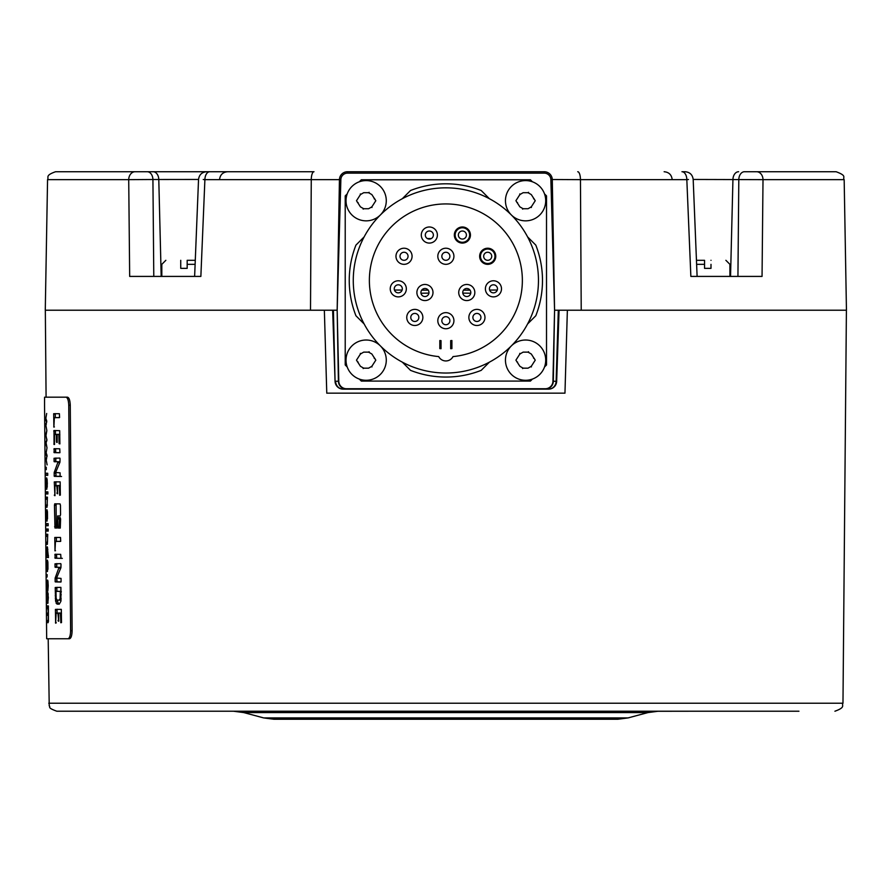 <?xml version="1.0" encoding="UTF-8"?>
<svg xmlns="http://www.w3.org/2000/svg" width="891" height="891" viewBox="0 0 891 891"><rect width="100%" height="100%" fill="white"/><g stroke="black" fill="none" stroke-linecap="round" stroke-linejoin="round"><path stroke-width="1.34" d="M54.039 444.498L53.995 430.509L59.686 430.676L59.875 443.907L59.084 443.629L59.897 443.651M53.794 431.266L55.431 431.289L55.632 430.531M55.431 431.289L55.465 434.363M56.311 434.374L54.518 434.608L54.451 444.509M54.674 434.351L57.202 434.396M57.336 434.329L58.839 434.351L57.169 434.485L57.18 442.448L56.445 441.736L56.333 434.574L57.158 434.585M59.084 443.629L58.839 434.351L59.82 434.374M58.94 434.485L59.82 434.507M70.601 630.705C70.467 635.606 69.587 638.29 67.994 638.758L46.666 638.758L44.55 405.249L44.561 397.197L66.012 397.197C67.616 397.676 68.529 400.36 68.752 405.249L70.601 630.705L72.115 630.694L70.266 405.238C70.044 400.349 69.13 397.664 67.516 397.186L66.012 397.197M54.451 505.219L54.741 503.816L60.053 503.905L60.454 505.331L60.543 514.586L60.165 515.989L57.703 515.945L57.447 526.614L57.113 528.018L54.964 527.984L54.451 505.219L56.088 505.253L56.278 526.592L57.113 528.018M57.781 518.974L58.227 528.04L60.276 528.073L60.588 519.019L60.176 517.604L58.127 517.571L57.781 518.974L59.441 518.996L60.176 517.604M53.883 427.101L53.683 413.702L59.385 413.702L59.597 417.5L54.351 417.745L53.883 427.101M54.139 452.65L54.151 448.696L59.742 448.797L59.931 452.661L54.139 452.65L59.719 452.751M58.082 461.805L54.106 461.605L54.05 458.264L59.797 458.063L60.031 458.665L59.964 462.128L55.621 472.486L60.076 472.831L60.12 476.317L54.228 476.228L54.184 472.564L58.082 461.805L59.742 461.828L55.754 461.627L55.888 457.996M59.307 485.55L57.637 485.684L57.525 493.77L56.79 485.773L54.975 485.807L54.919 495.708L54.284 481.897L60.154 481.875L60.343 495.106L59.675 495.262L59.307 485.55L60.276 485.573M54.997 550.861L54.785 537.462L60.51 537.462L60.722 541.26L55.454 541.494L54.997 550.861M55.086 558.223L55.086 554.258L60.699 554.358L60.933 557.666L60.677 558.323L55.086 558.223L62.348 558.345M59.04 567.367L55.053 567.166L54.997 563.836L60.755 563.635L60.989 564.237L60.922 567.701L56.567 578.047L61.033 578.393L61.078 581.89L55.175 581.79L55.131 578.125L59.04 567.367L60.699 567.4L56.701 567.199L56.835 563.569M57.035 604.098L55.576 601.08L55.231 587.503L60.9 587.369L60.9 601.28L59.24 604.143L57.035 604.098L59.24 604.143M60.454 613.041L58.784 613.175L58.672 621.261L57.937 613.253L56.122 613.286L55.632 623.188L55.42 609.388L61.312 609.355L61.49 622.597L60.833 622.753L60.454 613.041L61.434 613.053M46.466 421.955L45.664 419.438L46.677 413.48L45.842 418.336L46.744 420.953L45.931 425.564L46.822 430.453L45.708 424.383L46.755 421.955M46.622 439.185L45.797 434.474L46.822 430.709L45.998 435.565L46.911 440.343L46.076 442.794L46.978 447.683L45.875 443.796L46.9 439.185M46.778 456.404L45.964 453.887L46.978 447.939L46.143 452.784L47.045 455.412L46.232 460.023L47.123 464.902L46.009 458.843L47.056 456.415M46.087 467.24L46.276 469.635L46.254 467.24M46.132 473.221L47.702 473.255L47.724 475.349L46.154 475.326L46.132 473.221M46.633 480.049L46.766 489.282L47.323 483.668L47.112 479.503L46.655 477.877L46.287 479.458L46.555 489.215L46.388 481.196L47.167 480.06M47.602 491.877L47.891 493.97L47.869 491.877M46.299 491.854L47.368 491.865L47.379 493.97L46.321 493.948L46.299 491.854M46.365 499.238L46.343 497.133L47.412 497.156L47.045 507.202L46.432 507.191L46.41 505.097L47.19 504.863L47.279 499.25M46.566 511.289L47.39 511.311L46.933 509.719L46.566 511.289L46.833 521.046L46.666 513.027L47.446 511.891M47.39 511.334L47.045 521.112L46.911 511.88M46.577 523.63L48.147 523.652L48.17 525.746L46.599 525.723L46.577 523.63M47.925 529.009L48.214 531.103L48.192 529.009M46.622 528.987L47.691 528.998L47.713 531.103L46.644 531.081L46.622 528.987M46.688 536.371L46.666 534.266L47.735 534.288L47.368 544.334L46.755 544.323L46.744 542.229L47.513 541.995L47.602 536.382M46.855 555.561L47.268 546.784L48.448 557.532L46.878 557.51L46.855 555.561M47.011 561.686L47.824 561.709L47.368 560.116L47.011 561.686L47.279 571.443L47.112 563.424L47.891 562.288M47.836 561.731L47.479 571.521L47.357 562.277M47.023 574.662L47.045 577.056L47.201 574.673M47.579 582.224L47.88 590.644L48.214 585.71L47.88 580.732L47.546 580.063L47.178 581.6L47.49 590.833L47.29 583.159L48.069 582.235M47.657 591.858L48.326 597.661L47.78 603.441L47.657 591.858M47.379 615.336L47.947 615.347L47.357 613.242L48.014 613.253L48.259 611.07L47.301 605.891L48.359 605.913L48.426 621.673L47.446 622.653L47.423 620.57L48.214 620.37L48.303 615.358M46.165 397.186L67.516 397.186M69.509 638.747L67.994 638.758L69.509 638.747C71.102 638.268 71.971 635.584 72.115 630.694M47.557 179.648C49.116 177.32 44.673 175.516 55.61 171.729L135.12 171.729A8.052 6.415 90 0 0 128.716 179.648L47.557 179.648L45.274 310.224L337.166 310.224L338.792 381.303A7.663 7.663 0 0 0 346.454 388.743L343.113 389.133L346.454 389.133A8.052 8.052 0 0 1 338.402 381.225L337.166 310.224L340.863 179.514A6.638 6.638 0 0 1 347.49 173.144L544.234 173.144A6.638 6.638 0 0 1 550.861 179.514L554.57 310.224L846.45 310.224L844.167 179.648C842.34 177.209 847.586 175.961 836.114 171.729L756.604 171.729A8.052 6.415 90 0 1 763.008 179.648L844.167 179.648M337.166 310.224L339.438 179.648L337.166 310.224L338.402 381.225L335.606 381.225A8.052 7.507 90 0 0 343.113 389.133A8.052 8.052 0 0 1 335.061 381.348L333.412 310.224M314 171.729L209.764 171.729L314 171.729A8.052 2.718 90 0 0 311.271 179.648L339.438 179.648A8.052 8.052 0 0 1 347.49 171.729L544.234 171.729A8.052 8.052 0 0 1 552.286 179.648L554.57 310.224L552.932 381.303A7.663 7.663 0 0 1 545.281 388.743L346.454 388.743M135.12 171.729L206.589 171.729C201.856 172.175 199.172 174.747 198.537 179.459L158.787 179.503L161.182 276.41M208.94 171.729L153.096 171.729A8.052 5.691 90 0 1 158.787 179.503L152.918 179.503L153.787 276.41M682.784 171.729L685.146 171.729C689.868 172.175 692.552 174.747 693.187 179.459L763.008 179.648L762.05 276.41L690.859 276.41L686.827 179.648L688.476 179.503M737.937 276.41L738.806 179.503A8.052 5.691 90 0 1 744.497 171.729L756.604 171.729A8.052 6.415 -90 0 1 763.008 179.648M214.82 171.729L209.764 171.729A8.052 4.867 90 0 0 204.897 179.648L311.271 179.648L310.502 310.224M203.248 179.503L204.897 179.648L200.865 276.41L129.674 276.41L128.716 179.648L152.918 179.503A8.052 5.691 90 0 0 147.227 171.729A8.052 5.691 -90 0 1 152.918 179.503M704.547 268.358L704.547 264.326L704.547 268.358L710.996 268.358L710.996 264.326C735.543 264.337 735.543 264.337 710.996 264.326L710.996 268.358M704.547 264.326L704.547 260.306L704.547 264.326L696.617 264.337M710.996 260.306C730.364 260.306 730.364 260.306 710.996 260.306M704.547 260.306L696.45 260.306M180.739 268.358L180.739 264.326C156.181 264.337 156.181 264.337 180.739 264.326L180.739 268.358L187.177 268.358L187.177 260.306L187.177 264.326L195.107 264.337M187.177 268.358L187.177 264.326M195.274 260.306L187.177 260.306M180.739 264.326L180.739 260.306L180.739 264.326M180.739 260.306C161.371 260.306 161.371 260.306 180.739 260.306M544.234 173.144L544.234 171.729A8.052 8.052 0 0 1 552.286 179.648L554.57 310.224L553.322 381.225A8.052 8.052 0 0 1 545.281 389.133L346.454 389.133A8.052 8.052 0 0 1 338.402 381.225L338.792 381.303M552.932 381.303L554.57 310.224M553.322 381.225L556.663 381.348A8.052 8.052 0 0 1 548.622 389.133L545.281 389.133L548.622 389.133A8.052 7.507 -90 0 0 556.129 381.225L558.323 310.224M340.863 179.514L339.438 179.648M544.512 366.981L546.517 364.976L546.517 195.886L544.512 193.893M359.318 379.087L361.323 381.081L530.412 381.081L532.406 379.087M545.704 360.153A20.125 20.125 0 0 1 525.579 380.279A20.125 20.125 0 0 1 505.453 360.153A20.125 20.125 0 0 1 525.579 340.017A20.125 20.125 0 0 1 545.704 360.153M532.406 181.786L530.412 179.782L361.323 179.782L359.318 181.786M347.212 193.893L345.218 195.886L345.218 364.976L347.212 366.981M386.282 200.72A20.125 20.125 0 0 1 366.145 220.845A20.125 20.125 0 0 1 346.02 200.72A20.125 20.125 0 0 1 366.145 180.595A20.125 20.125 0 0 1 386.282 200.72M386.282 360.153A20.125 20.125 0 0 1 366.145 380.279A20.125 20.125 0 0 1 346.02 360.153A20.125 20.125 0 0 1 366.145 340.017A20.125 20.125 0 0 1 386.282 360.153M356.489 360.153L360.432 354.005L363.684 352.134L368.607 352.134L371.859 354.005L375.813 360.153L371.859 366.29L368.607 368.172L363.684 368.172L360.432 366.29L356.489 360.153M357.369 361.768A1.927 1.927 0 0 0 357.97 362.024A3.386 3.386 0 0 1 358.137 362.069M360.354 353.359A1.927 1.927 0 0 0 360.432 354.005A3.386 3.386 0 0 1 360.476 354.161M369.13 351.733A1.927 1.927 0 0 0 368.607 352.134A3.386 3.386 0 0 1 368.495 352.246M374.933 358.527A1.927 1.927 0 0 0 374.32 358.271A3.386 3.386 0 0 1 374.164 358.227M371.948 366.947A1.927 1.927 0 0 0 371.859 366.29A3.386 3.386 0 0 1 371.825 366.134M363.16 368.562A1.927 1.927 0 0 0 363.684 368.172A3.386 3.386 0 0 1 363.806 368.05M545.704 200.72A20.125 20.125 0 0 0 525.579 180.595A20.125 20.125 0 0 0 505.453 200.72A20.125 20.125 0 0 0 525.579 220.845A20.125 20.125 0 0 0 545.704 200.72M535.246 200.72L531.292 206.857L528.04 208.739L523.117 208.739L519.865 206.857L515.911 200.72L519.865 194.583L523.117 192.701L528.04 192.701L531.292 194.583L535.246 200.72M534.355 199.094A1.927 1.927 0 0 0 533.754 198.838A3.386 3.386 0 0 1 533.598 198.804M531.37 207.514A1.927 1.927 0 0 0 531.292 206.857A3.386 3.386 0 0 1 531.248 206.701M522.594 209.129A1.927 1.927 0 0 0 523.117 208.739A3.386 3.386 0 0 1 523.229 208.628M516.802 202.335A1.927 1.927 0 0 0 517.404 202.602A3.386 3.386 0 0 1 517.56 202.636M519.787 193.926A1.927 1.927 0 0 0 519.865 194.583A3.386 3.386 0 0 1 519.91 194.739M528.563 192.3A1.927 1.927 0 0 0 528.04 192.701A3.386 3.386 0 0 1 527.929 192.812M356.489 200.72L360.432 194.583L363.684 192.701L368.607 192.701L371.859 194.583L375.813 200.72L371.859 206.857L368.607 208.739L363.684 208.739L360.432 206.857L356.489 200.72M357.369 202.335A1.927 1.927 0 0 0 357.97 202.602A3.386 3.386 0 0 1 358.137 202.636M360.354 193.926A1.927 1.927 0 0 0 360.432 194.583A3.386 3.386 0 0 1 360.476 194.739M369.13 192.3A1.927 1.927 0 0 0 368.607 192.701A3.386 3.386 0 0 1 368.495 192.812M374.933 199.094A1.927 1.927 0 0 0 374.32 198.838A3.386 3.386 0 0 1 374.164 198.804M371.948 207.514A1.927 1.927 0 0 0 371.859 206.857A3.386 3.386 0 0 1 371.825 206.701M363.16 209.129A1.927 1.927 0 0 0 363.684 208.739A3.386 3.386 0 0 1 363.806 208.628M515.911 360.153L519.865 354.005L523.117 352.134L528.04 352.134L531.292 354.005L535.246 360.153L531.292 366.29L528.04 368.172L523.117 368.172L519.865 366.29L515.911 360.153M516.802 361.768A1.927 1.927 0 0 0 517.404 362.024A3.386 3.386 0 0 1 517.56 362.069M519.787 353.359A1.927 1.927 0 0 0 519.865 354.005A3.386 3.386 0 0 1 519.91 354.161M528.563 351.733A1.927 1.927 0 0 0 528.04 352.134A3.386 3.386 0 0 1 527.929 352.246M534.355 358.527A1.927 1.927 0 0 0 533.754 358.271A3.386 3.386 0 0 1 533.598 358.227M531.37 366.947A1.927 1.927 0 0 0 531.292 366.29A3.386 3.386 0 0 1 531.248 366.134M522.594 368.562A1.927 1.927 0 0 0 523.117 368.172A3.386 3.386 0 0 1 523.229 368.05M402.331 362.158L410.539 370.366A96.629 96.629 0 0 0 481.185 370.366L489.393 362.158M364.141 236.906L355.932 245.114A96.629 96.629 0 0 0 355.932 315.759L364.141 323.968M489.393 198.704L481.185 190.496A96.629 96.629 0 0 0 410.539 190.496L402.331 198.704M527.595 323.968L535.803 315.759A96.629 96.629 0 0 0 535.803 245.114L527.595 236.906M445.868 373.028A92.597 92.597 0 0 0 538.465 280.431A92.597 92.597 0 0 0 445.868 187.834A92.597 92.597 0 0 0 353.27 280.431A92.597 92.597 0 0 0 445.868 373.028M438.706 356.589A8.052 8.052 0 0 0 453.018 356.589A76.492 76.492 0 0 0 510.888 240.136A76.492 76.492 0 0 0 380.847 240.136A76.492 76.492 0 0 0 438.706 356.589M450.69 348.704A68.44 68.44 0 0 0 451.904 348.604L451.904 340.518A60.388 60.388 0 0 1 450.69 340.629L450.69 348.704M445.868 328.746A8.052 8.052 0 0 0 453.92 320.693A8.052 8.052 0 0 0 445.868 312.641A8.052 8.052 0 0 0 437.815 320.693A8.052 8.052 0 0 0 445.868 328.746M482.098 323.611A8.052 8.052 0 0 0 483.089 312.262A8.052 8.052 0 0 0 471.74 311.271A8.052 8.052 0 0 0 470.749 322.62A8.052 8.052 0 0 0 482.098 323.611M501.377 290.221A8.052 8.052 0 0 0 494.839 280.899A8.052 8.052 0 0 0 485.517 287.425A8.052 8.052 0 0 0 492.044 296.759A8.052 8.052 0 0 0 501.377 290.221M494.672 252.253A8.052 8.052 0 0 0 483.679 249.302A8.052 8.052 0 0 0 480.728 260.306A8.052 8.052 0 0 0 491.732 263.257A8.052 8.052 0 0 0 494.672 252.253M465.147 227.472A8.052 8.052 0 0 0 454.822 232.284A8.052 8.052 0 0 0 459.633 242.597A8.052 8.052 0 0 0 469.958 237.786A8.052 8.052 0 0 0 465.147 227.472M426.589 227.472A8.052 8.052 0 0 0 421.777 237.786A8.052 8.052 0 0 0 432.09 242.597A8.052 8.052 0 0 0 436.902 232.284A8.052 8.052 0 0 0 426.589 227.472M397.052 252.253A8.052 8.052 0 0 0 400.003 263.257A8.052 8.052 0 0 0 410.996 260.306A8.052 8.052 0 0 0 408.056 249.302A8.052 8.052 0 0 0 397.052 252.253M390.358 290.221A8.052 8.052 0 0 0 399.68 296.759A8.052 8.052 0 0 0 406.218 287.425A8.052 8.052 0 0 0 396.885 280.899A8.052 8.052 0 0 0 390.358 290.221M409.637 323.611A8.052 8.052 0 0 0 420.975 322.62A8.052 8.052 0 0 0 419.984 311.271A8.052 8.052 0 0 0 408.646 312.262A8.052 8.052 0 0 0 409.637 323.611M473.756 296.536A8.052 8.052 0 0 0 470.804 285.543A8.052 8.052 0 0 0 459.812 288.484A8.052 8.052 0 0 0 462.752 299.487A8.052 8.052 0 0 0 473.756 296.536M445.868 248.221A8.052 8.052 0 0 0 437.815 256.274A8.052 8.052 0 0 0 445.868 264.326A8.052 8.052 0 0 0 453.92 256.274A8.052 8.052 0 0 0 445.868 248.221M417.968 296.536A8.052 8.052 0 0 0 428.972 299.487A8.052 8.052 0 0 0 431.912 288.484A8.052 8.052 0 0 0 420.92 285.543A8.052 8.052 0 0 0 417.968 296.536M441.034 348.704L441.034 340.629A60.388 60.388 0 0 1 439.82 340.518L439.82 348.604A68.44 68.44 0 0 0 441.034 348.704M420.986 293.239L428.927 293.106M462.797 293.106L470.738 293.239M574.695 719.271L317.029 719.271M628.122 717.901L263.602 717.901L274.016 719.271L617.708 719.271L628.122 717.901L647.935 712.588L243.789 712.588L233.364 711.218M648.459 711.218L463.175 711.218M257.722 711.218L318.399 711.218M381.771 711.218L347.924 711.218M428.549 711.218L385.781 711.218M634.013 711.319L704.057 711.218M798.949 711.218L56.812 711.218C46.143 707.387 51.132 706.975 49.228 705.884L48.192 638.758M615.236 711.218L634.013 711.218M92.787 711.218L58.16 711.218M243.265 711.218L187.667 711.218M324.357 310.224L326.774 393.165L564.961 393.165L567.367 310.224M427.402 238.565L431.277 238.565M394.446 290.032L402.119 290.065L394.446 290.02M421.688 290.143L428.203 290.154L421.688 290.143M463.52 290.154L470.036 290.143L463.52 290.154M489.616 290.065L497.278 290.032L489.616 290.065M421.454 294.52A4.021 4.021 0 0 0 426.956 296.001A4.021 4.021 0 0 0 428.426 290.499A4.021 4.021 0 0 0 422.935 289.029A4.021 4.021 0 0 0 421.454 294.52M445.868 252.253A4.021 4.021 0 0 0 441.836 256.274A4.021 4.021 0 0 0 445.868 260.306A4.021 4.021 0 0 0 449.888 256.274A4.021 4.021 0 0 0 445.868 252.253M470.27 294.52A4.021 4.021 0 0 0 468.8 289.029A4.021 4.021 0 0 0 463.298 290.499A4.021 4.021 0 0 0 464.768 296.001A4.021 4.021 0 0 0 470.27 294.52M412.221 320.526A4.021 4.021 0 0 0 417.89 320.036A4.021 4.021 0 0 0 417.4 314.356A4.021 4.021 0 0 0 411.72 314.857A4.021 4.021 0 0 0 412.221 320.526M394.323 289.519A4.021 4.021 0 0 0 398.99 292.794A4.021 4.021 0 0 0 402.253 288.127A4.021 4.021 0 0 0 397.586 284.864A4.021 4.021 0 0 0 394.323 289.519M400.538 254.269A4.021 4.021 0 0 0 402.008 259.76A4.021 4.021 0 0 0 407.51 258.29A4.021 4.021 0 0 0 406.04 252.788A4.021 4.021 0 0 0 400.538 254.269M427.958 231.248A4.021 4.021 0 0 0 425.553 236.416A4.021 4.021 0 0 0 430.721 238.821A4.021 4.021 0 0 0 433.126 233.654A4.021 4.021 0 0 0 427.958 231.248M497.412 289.519A4.021 4.021 0 0 0 494.137 284.864A4.021 4.021 0 0 0 489.482 288.127A4.021 4.021 0 0 0 492.745 292.794A4.021 4.021 0 0 0 497.412 289.519M479.503 320.526A4.021 4.021 0 0 0 480.004 314.857A4.021 4.021 0 0 0 474.335 314.356A4.021 4.021 0 0 0 473.834 320.036A4.021 4.021 0 0 0 479.503 320.526M445.868 324.725A4.021 4.021 0 0 0 449.888 320.693A4.021 4.021 0 0 0 445.868 316.673A4.021 4.021 0 0 0 441.836 320.693A4.021 4.021 0 0 0 445.868 324.725M56.088 505.253L56.389 503.849M57.703 515.945L59.363 515.978M54.964 527.984L56.601 528.007M59.441 518.996L59.508 526.648L60.276 528.073M58.227 528.04L59.886 528.062M54.462 417.578L59.363 417.667M53.638 414.259L55.532 413.636M55.275 414.293L55.309 417.589M53.761 426.934L54.396 426.945M53.95 449.42L55.598 449.443L55.788 448.719M55.598 449.443L55.788 452.684M54.017 452.517L55.654 452.55M54.44 476.362L61.557 476.485M59.252 463.732L59.742 461.828M56.088 476.384L55.832 472.586M54.228 476.228L55.877 476.251M54.173 475.627L55.81 475.66M54.184 472.564L55.676 472.586M54.329 472.063L55.699 472.085M54.318 461.738L55.955 461.761M54.106 461.605L55.754 461.627M54.251 482.465L55.888 482.488L56.088 481.73M55.888 482.488L55.921 485.562M59.552 494.828L60.354 494.85M59.407 485.684L60.276 485.706M57.792 485.528L59.452 485.55M56.79 485.773L57.614 485.784M56.645 485.573L57.67 485.595M55.131 485.55L56.779 485.573M55.576 541.327L60.477 541.416M54.741 538.019L56.634 537.396M56.389 538.041L56.411 541.349M54.874 550.694L55.498 550.705M54.897 554.982L56.534 555.015L56.734 554.291M56.534 555.015L56.734 558.256M54.952 558.089L56.601 558.111M55.387 581.923L60.844 582.023M60.154 569.405L60.699 567.4M57.035 581.957L56.768 578.159M55.175 581.79L56.824 581.823M55.108 581.199L56.757 581.222M55.131 578.125L56.623 578.148M55.264 577.635L56.645 577.658M55.253 567.3L56.901 567.333M55.053 567.166L56.701 567.199M55.186 588.06L56.835 588.093L57.08 587.303M56.835 588.093L56.857 591.256M58.683 604.131L57.102 600.144L61.067 600.144M55.331 598.362L56.155 598.373L55.955 591.379L61.234 591.334M56.155 598.384L57.102 600.144M56.077 591.245L61.245 591.435M59.129 600.178L60.12 598.719L60.31 591.412M55.387 609.945L57.024 609.979L57.236 609.221M57.024 609.979L57.057 613.041M60.699 622.319L61.512 622.33M60.555 613.175L61.434 613.186M58.94 613.008L60.599 613.041M57.937 613.253L58.773 613.275M57.792 613.053L58.817 613.075M56.267 613.03L57.915 613.064M45.708 424.383L46.299 424.394M45.864 441.613L46.443 441.624M46.009 458.843L46.599 458.854M46.154 475.326L47.724 475.349M47.234 487.076L47.178 480.171M46.844 487.076L46.789 480.171M46.321 493.948L47.379 493.97M46.41 505.097L47.468 505.108M47.513 518.918L47.457 512.002M47.123 518.907L47.067 512.002M46.599 525.723L48.17 525.746M46.644 531.081L47.713 531.103M46.755 544.323L47.368 544.334M46.878 557.51L48.448 557.532M47.279 548.945L47.323 555.605L47.791 548.956M47.323 555.605L48.426 555.628M47.958 569.316L47.902 562.41M47.568 569.304L47.501 562.399M47.68 594.007L47.746 601.291L48.17 594.019M47.312 607.985L48.237 608.007M47.446 622.653L48.136 622.664M47.423 620.57L48.493 620.582M47.357 613.242L48.426 613.264M480.461 256.274A7.251 7.251 0 0 1 487.7 249.035A7.251 7.251 0 0 1 494.95 256.274A7.251 7.251 0 0 1 487.7 263.524A7.251 7.251 0 0 1 480.461 256.274M483.679 256.274A4.021 4.021 0 0 0 487.7 260.306A4.021 4.021 0 0 0 491.732 256.274A4.021 4.021 0 0 0 487.7 252.253A4.021 4.021 0 0 0 483.679 256.274M455.145 235.035A7.251 7.251 0 0 1 462.384 227.784A7.251 7.251 0 0 1 469.635 235.035A7.251 7.251 0 0 1 462.384 242.285A7.251 7.251 0 0 1 455.145 235.035M458.364 235.035A4.021 4.021 0 0 0 462.384 239.066A4.021 4.021 0 0 0 466.416 235.035A4.021 4.021 0 0 0 462.384 231.014A4.021 4.021 0 0 0 458.364 235.035M56.378 435.298L57.147 435.309M56.445 441.736L57.202 441.747M56.601 442.337L57.191 442.348M58.995 435.22L59.82 435.231M70.266 405.238L68.752 405.249M834.923 711.218C846.16 707.153 841.349 705.494 842.975 703.233L48.76 703.233M581.222 310.224L580.453 179.648L686.827 179.648A8.052 4.867 90 0 0 681.96 171.729M550.861 179.514L580.453 179.648A8.052 2.718 90 0 0 577.736 171.729M738.628 171.729A8.052 5.691 90 0 0 732.937 179.503L730.542 276.41M744.497 171.729A8.052 5.691 -90 0 0 738.806 179.503M346.454 389.133A8.052 8.052 0 0 1 338.402 381.225M347.49 171.729L347.49 173.144M54.641 526.57L56.278 526.592M57.848 526.626L59.508 526.648M53.683 413.702L55.32 413.736M53.828 430.698L55.465 430.732M53.905 443.807L54.585 443.818M53.928 444.264L54.563 444.275M53.972 451.96L55.621 451.993M53.983 448.819L55.621 448.852M54.162 473.255L55.799 473.277M58.104 462.529L59.764 462.552M58.271 461.972L59.931 461.995M54.05 461.003L55.699 461.037M54.039 458.854L55.676 458.887M54.05 458.264L55.699 458.297M54.384 495.463L55.019 495.474M54.362 495.006L55.042 495.017M54.284 481.897L55.933 481.931M59.452 486.408L60.287 486.43M57.057 493.536L57.648 493.547M56.913 492.935L57.67 492.946M56.846 486.497L57.614 486.508M54.785 537.462L56.434 537.485M54.919 557.521L56.556 557.554M54.919 554.391L56.567 554.425M55.097 578.816L56.746 578.849M59.051 568.09L60.711 568.124M59.229 567.534L60.889 567.567M54.997 566.576L56.645 566.598M54.975 564.426L56.623 564.448M54.997 563.836L56.634 563.858M56.111 603.218L57.759 603.24M55.576 601.08L57.224 601.102M55.253 595.723L55.955 595.734M55.231 587.503L56.879 587.525M60.376 592.047L61.245 592.058M60.399 594.787L61.267 594.798M60.12 598.719L61.178 598.741M55.52 622.954L56.155 622.965M55.498 622.486L56.178 622.497M55.42 609.388L57.069 609.411M60.61 613.899L61.446 613.91M58.205 621.016L58.795 621.027M58.049 620.426L58.817 620.437M57.982 613.988L58.761 613.999M46.287 479.458L47.112 479.469M46.989 547.464L47.591 547.475M47.178 581.6L48.014 581.611M47.29 593.439L48.114 593.451M47.457 602.717L48.069 602.728M46.087 397.186L45.33 310.224M219.554 179.503C220.155 174.759 222.839 172.175 227.595 171.729C222.839 172.175 220.155 174.759 219.554 179.503M194.628 276.41L198.537 179.459M697.107 276.41L693.187 179.459M672.182 179.503C671.569 174.759 668.896 172.175 664.129 171.729M729.918 276.41L729.918 264.337L725.887 260.306M161.817 276.41L161.817 264.337L165.849 260.306M332.655 310.224L335.061 381.348M559.069 310.224L556.663 381.348M263.602 717.901L243.789 712.588M647.935 712.588L658.36 711.218M842.975 703.233L846.405 310.224"/></g></svg>
